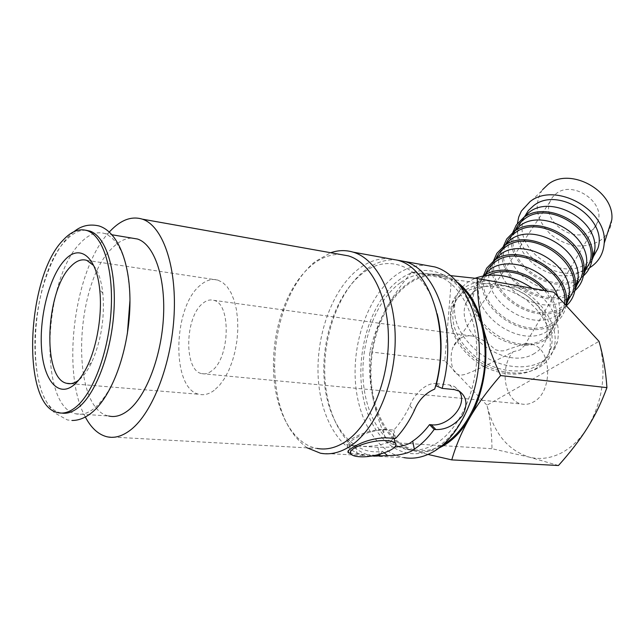 <?xml version="1.0" encoding="UTF-8"?>
<svg xmlns="http://www.w3.org/2000/svg" width="644" height="644" viewBox="0 0 644 644"><rect width="100%" height="100%" fill="white"/><g stroke="black" fill="none" stroke-linecap="round" stroke-linejoin="round"><path stroke-width="0.48" stroke-dasharray="3.22 2.42" d="M85.958 230.262C79.148 229.884 72.378 233.369 65.648 240.719C28.94 277.451 23.538 405.277 60.391 412.772L61.896 413.086M373.649 456.145L403.86 457.602C376.233 452.547 356.526 417.537 355.158 377.151C353.717 336.732 370.163 294.228 395.569 275.382C405.454 268.137 415.758 264.821 426.489 265.433M435.014 448.208C403.12 465.91 370.67 439.2 362.942 395.963C354.796 352.912 370.855 300.595 399.554 279.609C428.043 258.002 465.129 275.656 476.238 322.877C487.814 369.841 467.077 431.239 435.014 448.208M384.283 452.877L382.431 451.243C352.944 456.604 328.319 424.654 324.423 382.625C320.326 340.612 336.393 293.382 362.564 273.37C389.837 251.224 425.926 267.421 437.179 313.805M382.431 451.243L380.371 454.109M370.558 456.145L365.462 455.582C338.253 450.454 319.11 414.664 318.031 373.367C316.88 332.022 333.318 288.488 358.458 269.031C368.231 261.553 378.414 258.091 388.992 258.638M307.212 447.862C286.459 432.398 275.6 405.567 274.642 367.362C274.537 347.341 277.669 328.118 284.028 309.684C291.474 288.689 301.819 272.67 315.053 261.617L330.702 252.722M375.629 455.26L350.682 453.577M106.912 436.753L316.985 448.409C291.289 443.788 273.491 407.451 273.442 366.315C273.346 347.092 276.348 328.633 282.442 310.939C289.591 290.79 299.5 275.431 312.163 264.869C321.292 257.528 330.758 254.066 340.563 254.477M85.33 417.006C60.617 372.683 74.422 268.564 109.327 232.025M372.425 455.952C345.144 450.832 325.888 415.187 324.753 374.051C323.554 332.876 339.992 289.526 365.18 270.182C374.985 262.744 385.184 259.307 395.794 259.87M357.814 446.026C369.592 447.081 380.177 445.664 389.572 441.776C393.87 438.983 395.062 436.125 393.154 433.203C391.641 431.247 388.879 430.103 384.871 429.765C373.085 430.425 362.58 433.678 353.355 439.514C349.249 441.993 347.969 443.7 349.507 444.626C350.867 445.342 353.637 445.809 357.814 446.026M589.51 267.848C561.995 286.298 512.729 255.749 517.406 223.516M611.8 219.789C611.084 228.918 606.978 235.986 599.467 241.009C583.553 249.276 567.436 247.199 551.103 234.786C536.621 220.562 533.474 205.943 541.66 190.938L542.642 189.61M587.698 266.278L582.345 270.681C556.392 288.882 509.098 256.167 518.79 226.897M518.879 226.583L523.202 217.962M592.182 258.759L586.402 263.654C559.604 282.563 511.368 247.159 524.063 217.986L524.61 216.642M583.416 275.914L579.31 279.013C551.9 298.092 502.014 263.01 512.833 232.436M579.439 280.671L574.037 285.083C547.923 303.195 500.018 270.182 509.428 240.735M509.493 240.47L513.735 231.768M583.842 273.161L578.223 277.822C551.175 296.715 502.199 260.74 514.894 231.397L515.361 230.238M574.834 290.734L570.89 293.664C543.319 312.638 492.813 277.29 503.27 246.531M570.906 295.548L565.448 299.951C539.173 317.983 490.648 284.648 499.752 255.024M499.808 254.815L503.954 246.032M575.229 288.029L569.779 292.457C542.481 311.326 492.741 274.763 505.427 245.243L505.806 244.277M566.285 305.771L562.18 308.806C534.472 327.651 483.338 292.046 493.401 261.102M483.274 275.865C473.235 306.995 525.198 343.26 553.18 324.455C560.296 320.052 564.579 313.741 566.044 305.514L562.011 310.996L556.577 315.327C530.141 333.254 480.971 299.589 489.77 269.788M489.794 269.659L493.851 260.78M566.309 303.404L561.053 307.574C533.498 326.403 482.976 289.237 495.647 259.556L495.944 258.783M557.897 296.659L560.063 310.295L559.081 316.156C557.157 322.62 553.268 327.643 547.4 331.225C519.475 349.974 467.713 311.857 480.344 281.943L483.555 275.817M564.522 303.863L563.669 308.154C561.745 314.602 557.865 319.625 552.029 323.216C524.224 341.988 472.881 304.193 485.536 274.352L485.745 273.781M546.796 290.911C554.073 299.975 557.511 309.281 557.1 318.828C556.336 328.416 551.924 335.693 543.866 340.644C529.159 349.426 505.419 345.385 489.424 331.861C472.519 315.938 468.075 299.838 476.101 283.577L483.789 275.769M534.673 353.29C506.393 371.934 453.497 332.932 466.071 302.825C467.922 297.673 471.199 293.495 475.9 290.275C490.446 282.024 506.949 283.449 525.415 294.55C542.538 307.542 549.549 322.089 546.442 338.181C544.534 344.693 540.614 349.732 534.673 353.29M544.526 290.508C553.896 301.786 557.189 313.048 554.412 324.294C552.496 330.783 548.591 335.806 542.699 339.388C514.636 358.088 462.456 319.649 475.071 289.663C476.93 284.535 480.191 280.357 484.86 277.145L488.224 275.173M490.712 280.905C480.239 280.647 471.36 282.958 464.083 287.852C458.343 291.829 454.318 296.964 452.008 303.26C446.791 323.401 454.551 341.956 475.296 358.933C494.801 373.496 521.632 377.489 538.674 367.684C546.394 363.16 551.457 356.663 553.856 348.195C560.956 325.349 538.295 292.996 508.092 284.004M532.419 288.351C552.946 304.548 561.262 322.403 557.374 341.916C554.975 350.368 549.92 356.857 542.224 361.389C525.246 371.218 498.545 367.313 479.16 352.848C458.552 335.967 450.864 317.484 456.105 297.383C458.423 291.104 462.44 285.976 468.172 281.992L475.127 278.264M465.886 289.776C483.274 279.794 503.157 281.468 525.528 294.799C546.305 310.44 554.903 327.957 551.304 347.341C549.026 355.359 544.228 361.509 536.919 365.808C520.73 375.162 495.18 371.403 476.568 357.549C456.797 341.392 449.375 323.723 454.31 304.54C456.516 298.502 460.371 293.575 465.886 289.776M463.825 292.746C481.237 282.772 501.169 284.471 523.62 297.858C544.47 313.556 553.099 331.113 549.517 350.521C547.239 358.539 542.433 364.697 535.116 368.988C518.895 378.334 493.28 374.534 474.62 360.632C454.777 344.427 447.322 326.717 452.241 307.518C454.439 301.473 458.303 296.546 463.825 292.746M558.453 465.515L529.408 457.16C508.124 450.47 494.053 433.484 487.186 406.203L486.953 405.221L599.009 341.336M599.314 342.391C606.785 372.731 602.865 401.14 587.561 427.6C579.994 439.514 570.986 448.111 560.538 453.384C550.073 458.456 539.704 459.711 529.408 457.16L491.976 448.715C491.855 433.364 490.261 419.196 487.186 406.203M439.055 447.983C429.967 451.975 421.079 452.788 412.393 450.414L428.019 454.439M450.832 275.648L411.403 272.476C399.795 286.419 390.795 299.557 384.412 311.881C390.844 299.621 398.717 290.082 408.03 283.247C417.409 276.526 427.165 273.555 437.3 274.344C444.553 275.004 451.396 277.765 457.844 282.611M127.391 333.471C121.136 368.907 110.341 393.669 94.99 407.749C88.284 413.319 81.836 415.332 75.654 413.794C38.213 406.316 43.212 279.399 80.347 243.062C88.606 234.263 96.809 231.107 104.964 233.603C120.428 240.252 128.768 262.494 129.967 300.305M75.654 413.794L108.699 416.008C70.027 408.57 74.149 283.618 112.185 248.141C118.681 241.5 125.274 238.151 131.964 238.103M394.748 447.065L377.915 447.282L355.657 445.986C351.358 445.761 348.509 445.294 347.108 444.569C345.53 443.644 346.842 441.905 351.036 439.369C360.487 433.348 371.266 429.991 383.373 429.29L393.862 430.023C399.948 423.422 405.269 415.348 409.817 405.784C413.907 394.587 425.998 382.439 436.149 383.558M400.238 282.837C376.901 299.895 361.687 338.8 362.974 375.863C364.198 412.893 382.295 444.899 407.523 449.609C416.354 451.186 425.265 449.504 434.241 444.561C458.174 431.391 476.818 392.462 476.858 353.298C477.011 314.095 458.955 281.678 435.883 275.262C423.663 272.01 411.782 274.537 400.238 282.837M460.919 286.508C455.662 281.702 450.011 278.425 443.958 276.678C431.705 273.426 419.791 275.922 408.224 284.165C384.846 301.11 369.632 339.807 370.976 376.684C372.256 413.545 390.457 445.398 415.758 450.084C424.613 451.661 433.541 449.987 442.541 445.076L442.959 444.843M211.61 370.928C208.245 373.504 204.937 374.406 201.693 373.625C183.773 370.574 184.748 317.275 202.61 303.533C206.297 300.402 209.96 299.323 213.623 300.305C231.349 303.203 230.029 358.458 211.61 370.928M460.074 338.446C456.789 340.571 454.326 343.743 452.692 347.961C450.591 354.232 450.607 361.083 452.74 368.505C457.071 379.203 465.862 374.14 472.495 371.499C484.473 366.291 498.029 359.698 513.188 351.721L520.07 349.934L525.995 344.017L525.762 343.437L507.947 349.41C504.542 351.334 500.251 351.382 495.059 349.547C488.289 343.027 481.301 338.631 474.105 336.345C468.76 335.218 464.083 335.918 460.074 338.446M525.995 344.017L531.646 344.307C552.021 347.551 553.397 392.55 533.111 402.154C529.416 404.158 525.681 404.786 521.922 404.054C504.429 401.413 499.036 367.338 513.188 351.721M93.63 265.473C98.339 271.438 101.414 280.744 102.855 293.39C104.851 318.168 101.1 341.223 91.601 362.556C88.139 369.712 84.364 375.13 80.291 378.825L78.592 380.234M214.194 390.336C209.099 394.112 204.108 395.44 199.229 394.313C171.191 389.475 172.608 307.26 200.187 285.34C206.048 280.221 211.924 278.466 217.809 280.084L222.735 282.539L227.203 286.83L231.059 292.835L234.15 300.394L236.364 309.249L237.604 319.11L237.813 329.623L236.976 340.426L235.124 351.109L232.331 361.292L228.684 370.614L224.337 378.728L219.451 385.378L214.194 390.336M590.604 231.228C594.154 228.853 596.577 225.674 597.874 221.681C605.384 202.2 572.91 180.159 556.4 193.45L552.48 197.185L549.912 201.854C541.628 221.142 573.224 243.987 590.604 231.228M436.576 383.599L449.552 384.943L454.535 386.545L459.124 391.077M553.751 292.151L451.404 279.464L444.803 360.777L486.961 405.221M372.465 395.738C367.458 366.098 371.443 338.148 384.412 311.881C377.956 324.23 373.085 337.545 369.801 351.833C368.875 367.048 369.761 381.683 372.465 395.738C375.106 409.761 380.041 425.257 387.294 442.227C394.064 444.94 402.428 447.669 412.393 450.414C391.866 443.305 378.559 425.08 372.465 395.738M411.403 272.476L451.404 279.464M369.801 351.833L444.803 360.777M387.294 442.227L491.976 448.715M574.979 289.897L572.073 294.228M583.617 274.803L580.687 279.263M591.973 260.192L589.01 264.781M395.521 438.435L393.862 430.023M409.817 405.784L414.342 410.502M434.7 389.073L436.02 385.764M377.915 447.282L379.268 454.406M355.657 445.986L357.162 454.278M383.373 429.29L385.007 437.751M449.552 384.943L454.342 389.604M436.503 383.591L440.633 387.664M73.947 231.695L68.079 237.032C49.974 256.441 37.384 295.596 35.154 333.785C34.092 356.043 36.354 375.533 41.941 392.26C44.839 399.731 49.025 406.597 54.499 412.844L67.419 419.952L72.08 420.476M320.462 453.215L365.462 455.582M273.442 366.315L274.642 367.362M282.442 310.939L284.028 309.684M393.154 433.203L394.168 438.347M541.66 190.938L522.517 209.252M519.515 224.635L524.063 217.986M522.316 219.193L516.319 225.014M510.201 238.264L514.894 231.397M512.93 232.903L506.756 238.932M500.581 252.343L505.427 245.243M503.238 247.071L496.878 253.317M490.631 266.898L495.647 259.556M493.215 261.706L486.663 268.194M480.344 281.943L485.536 274.352M482.855 276.848L476.101 283.577M466.071 302.825L475.071 289.663M452.008 303.26L456.105 297.383M551.304 347.341L549.517 350.521M407.523 449.609L415.758 450.084M201.693 373.625L521.922 404.054M70.655 383.647L199.229 394.313M597.874 221.681L525.762 343.437M57.606 412.587L60.391 412.772M549.912 201.854L452.692 347.953M102.855 293.39L99.715 289.663M91.601 362.556L87.254 366.267M86.747 260.353L217.809 280.084M213.623 300.305L440.013 331.628M440.327 331.676L474.105 336.345M525.52 343.461L531.646 344.307M435.883 275.262L443.958 276.678M104.964 233.603L112.072 234.786M454.31 304.54L452.241 307.518M553.856 348.195L557.374 341.916M546.442 338.181L554.412 324.294M560.063 310.295L557.1 318.828M559.081 316.156L563.669 308.154M347.108 444.577L348.251 450.969M349.507 444.626L351.262 454.366M454.535 386.545L459.333 391.19"/><path stroke-width="0.97" d="M61.896 413.086C67.548 413.955 73.408 411.806 79.47 406.654C96.713 392.011 111.847 350.473 114.028 309.643C116.298 268.781 105.519 236.163 89.935 231.091L85.958 230.262M426.489 265.433L434.869 266.946C459.937 274.03 479.603 309.539 479.329 352.518C479.192 395.464 458.657 438.001 432.543 452.201C422.883 457.457 413.327 459.253 403.86 457.602M380.371 454.109L379.469 455.469L370.558 456.145M330.702 252.722C338.261 250.138 345.756 249.944 353.17 252.15C377.352 259.202 396.036 296.353 395.183 341.771C394.466 387.149 373.858 432.277 348.324 447.379C338.881 452.974 329.599 454.914 320.462 453.215L307.212 447.862M379.268 454.406L379.469 455.469L375.629 455.26M350.682 453.577L348.589 452.861C347.003 451.887 348.315 450.14 352.526 447.62C362.033 441.72 372.86 438.427 385.007 437.751L395.521 438.435C402.733 431.005 409.012 421.691 414.342 410.502C418.487 400.254 425.281 393.114 434.7 389.073C451.573 332.747 430.715 267.88 397.251 260.136L388.992 258.638M340.563 254.477L348.299 255.861C371.403 262.551 389.201 298.092 388.404 341.521C387.728 384.911 368.135 428.155 343.783 442.742C334.703 448.176 325.775 450.067 316.985 448.409M109.327 232.025L110.438 230.834C121.024 219.797 131.65 215.901 142.308 219.145C162.264 225.569 176.617 264.934 174.138 314.232C171.771 363.49 152.564 413.11 130.579 429.951C122.384 436.246 114.495 438.508 106.912 436.753C98.347 434.563 91.15 427.978 85.33 417.006M459.124 391.077C469.041 404.979 447.363 427.31 431.263 424.75L429.548 424.621C424.372 431.569 418.753 437.075 412.699 441.14L414.317 449.126L411.693 451.009C405.253 454.084 397.235 455.614 387.632 455.598L373.649 456.145M387.632 455.598L384.283 452.877M359.771 456.733C375.645 457.924 401.212 448.135 395.086 443.032C393.734 441.744 391.029 440.955 386.988 440.673C370.952 439.272 344.814 449.423 351.262 454.366C352.703 455.702 355.536 456.491 359.771 456.733M517.406 223.516L518.718 217.052L521.358 211.087L529.964 201.693C555.168 181.036 607.904 210.226 604.201 243.279C603.404 253.8 598.662 261.899 589.968 267.566L589.51 267.848M542.642 189.61L548.157 184.345C570.093 166.385 615.068 191.171 611.8 219.789L604.201 243.279M523.202 217.962L529.078 212.319C551.522 194.158 598.236 220.345 594.806 249.534L593.72 255.789L591.973 260.192M524.61 216.642L528.313 210.604L533.602 205.686C558.372 185.488 608.717 219.161 597.737 248.785L592.182 258.759M512.833 232.436L516.319 225.014L523.379 217.833C546.812 198.867 595.909 226.422 592.343 256.956C591.804 264.587 588.833 270.907 583.416 275.914M513.735 231.768L519.821 225.891C542.498 207.658 590.049 234.521 586.547 263.976L585.493 270.134L583.617 274.803M515.361 230.238C517.301 225.738 520.344 222.003 524.49 219.049C549.469 198.803 600.635 233.088 589.638 262.905L583.842 273.161M503.27 246.531L506.756 238.932L513.944 231.623C537.619 212.576 587.61 240.856 583.971 271.655C583.424 279.383 580.373 285.743 574.834 290.734M503.954 246.032L510.249 239.922C533.16 221.617 581.588 249.188 578.014 278.892L576.984 284.962L574.979 289.897M505.806 244.277C507.738 239.665 510.829 235.857 515.071 232.854C540.26 212.568 592.271 247.481 581.266 277.483L575.229 288.029M493.401 261.102L496.878 253.317L504.188 245.871C528.112 226.752 579.028 255.781 575.317 286.846C574.77 294.509 571.759 300.82 566.285 305.771M493.851 260.78L500.348 254.436C523.5 236.058 572.83 264.362 569.191 294.324L568.185 300.289L566.052 305.506L566.366 302.559C570.141 271.229 518.275 241.428 494.101 260.603L486.663 268.194L483.274 275.865M495.944 258.783C497.86 254.058 501 250.17 505.339 247.119C530.728 226.809 583.625 262.366 572.621 292.561L566.309 303.404M483.555 275.817L490.108 269.442C509.163 254.847 549.404 270.649 557.897 296.659M485.745 273.781C487.653 268.934 490.833 264.966 495.276 261.875C519.136 242.965 570.053 273.571 564.522 303.863M428.019 454.439L451.774 459.888C456.105 445.028 462.062 431.037 469.645 417.916C477.148 404.818 487.468 390.699 500.597 375.565C492.169 357.082 486.188 340.314 482.646 325.252C489.907 354.755 484.65 392.349 469.645 417.916C462.014 430.925 453.054 440.327 442.758 446.115L439.055 447.983M131.964 238.103L137.486 239.021C153.819 244.157 165.436 276.083 163.528 315.866C161.716 355.609 146.421 395.955 128.567 410.131C121.708 415.581 115.083 417.537 108.699 416.008M412.699 441.14L410.091 443.056C406.106 445.189 400.995 446.525 394.748 447.065M78.592 380.234C74.479 383.293 70.534 384.323 66.743 383.325C41.812 378.479 45.531 290.621 70.8 266.463C76.201 260.82 81.514 258.783 86.747 260.353L93.63 265.473M74.809 384.202C58.693 398.708 43.647 380.676 41.538 348.476C39.22 316.446 49.548 276.365 64.609 260.232C79.333 243.496 96.439 255.91 99.715 289.663C102.42 313.861 97.212 345.876 87.254 366.267C83.43 374.172 79.284 380.153 74.809 384.202M62.967 240.293C26.348 277.097 20.866 405.084 57.606 412.587C63.675 414.132 70.019 412.079 76.636 406.453C93.847 391.785 108.973 350.175 111.179 309.289C113.465 268.363 102.734 235.704 87.198 230.641C79.196 228.161 71.122 231.381 62.967 240.293M129.967 300.305L127.391 333.471M442.959 444.843C463.567 433.195 480.529 402.838 484.288 369.149C488.055 335.452 478.251 302.366 460.919 286.508M436.149 383.558L436.576 383.599M500.597 375.565L606.938 387.64C605.795 371.347 603.251 356.269 599.314 342.391L599.017 341.336L553.751 292.151L477.285 278.506L450.832 275.648M457.844 282.611C469.516 291.66 477.784 305.876 482.646 325.252C479.047 310.15 477.26 294.574 477.285 278.506M606.938 387.64C601.528 402.347 595.072 415.662 587.561 427.6C580.107 439.57 570.399 452.209 558.453 465.515L451.774 459.888M475.127 278.264C493.368 271.8 512.463 275.157 532.419 288.351M508.092 284.004L490.712 280.905M488.224 275.173C503.946 266.833 530.382 273.813 544.526 290.508M483.789 275.769C499.849 264.104 531.26 271.333 546.796 290.911M572.073 294.228L570.906 295.548M580.687 279.263L579.439 280.671M589.01 264.781L587.698 266.278M437.179 313.805C442.734 336.804 442.348 360.785 436.02 385.764L442.154 388.38L454.342 389.604L459.333 391.19C466.908 396.929 467.955 405.052 462.448 415.565C454.906 425.112 446.059 429.781 435.908 429.572L434.185 429.451C428.131 437.848 421.506 444.4 414.317 449.126M434.185 429.451L429.548 424.621M395.794 259.87L404.078 261.367C437.316 269.103 458.319 332.554 442.154 388.38M431.263 424.75L435.908 429.572M72.08 420.476C78.689 420.5 85.201 417.94 91.601 412.796C111.855 396.495 127.721 353.025 129.75 310.215C131.77 267.566 119.422 232.275 98.975 225.939C89.524 223.782 81.184 225.698 73.947 231.695M394.168 438.347L395.086 443.032M66.743 383.325L70.655 383.647M87.198 230.641L89.935 231.091M112.072 234.786L137.486 239.021M569.191 294.324L566.366 302.559M568.185 300.289L572.621 292.561M578.014 278.892L575.317 286.846M576.984 284.962L581.266 277.483M586.547 263.976L583.971 271.655M585.493 270.134L589.638 262.905M594.806 249.534L592.343 256.956M593.72 255.789L597.737 248.785M348.251 450.969L348.589 452.861M404.078 261.367L434.869 266.946M142.308 219.145L348.299 255.861M353.17 252.15L397.251 260.136"/></g></svg>
